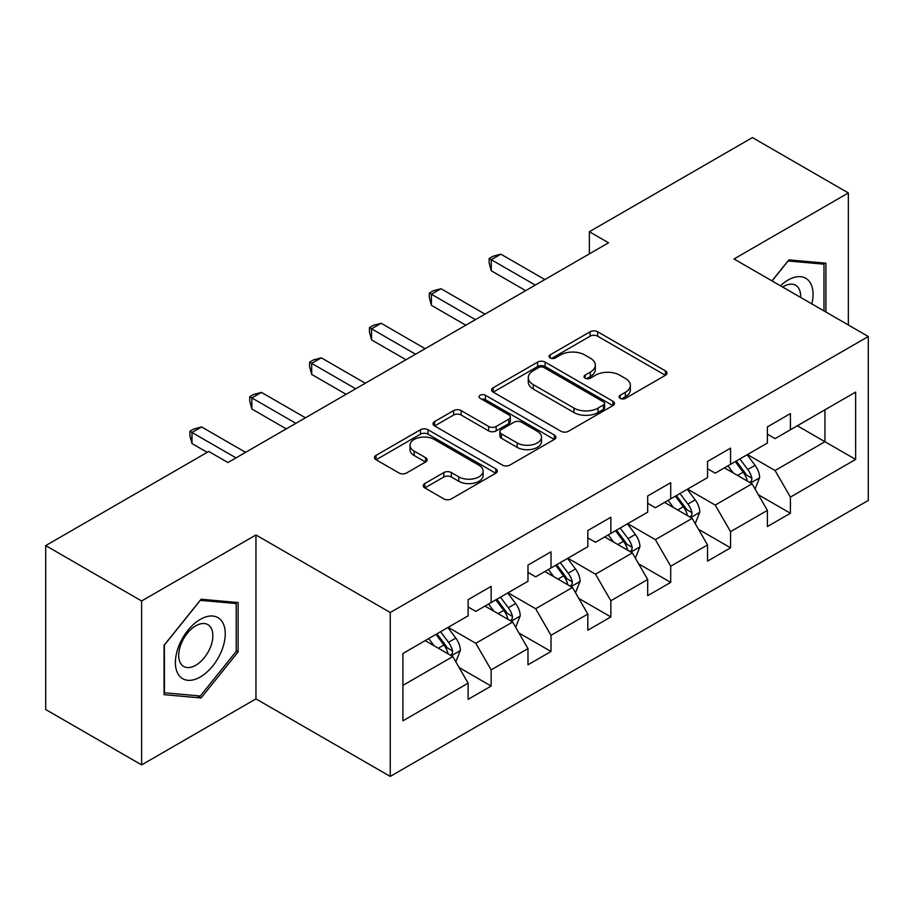 <?xml version="1.0" encoding="UTF-8"?>
<svg xmlns="http://www.w3.org/2000/svg" width="914" height="914" viewBox="0 0 914 914"><rect width="100%" height="100%" fill="white"/><g stroke="black" fill="none" stroke-linecap="round" stroke-linejoin="round"><path stroke-width="1.37" d="M620.172 398.367A3.725 2.148 0 0 0 625.439 398.367L665.461 375.266A5.324 3.073 0 0 0 667.014 373.083A5.324 3.073 0 0 0 665.461 370.913L597.665 331.771A5.324 3.073 0 0 0 590.136 331.771L550.125 354.872A3.725 2.148 0 0 0 549.028 356.403A3.725 2.148 0 0 0 550.125 357.922A3.725 2.148 0 0 0 555.392 357.922L560.568 354.929A17.046 9.837 0 0 1 584.674 354.929L590.33 358.197A17.046 9.837 0 0 1 595.311 365.154A17.046 9.837 0 0 1 590.33 372.112L585.143 375.094A3.725 2.148 0 0 0 584.057 376.614A3.725 2.148 0 0 0 585.143 378.145A3.725 2.148 0 0 0 590.421 378.145L595.597 375.151A17.046 9.837 0 0 1 619.703 375.151L625.347 378.407A17.046 9.837 0 0 1 630.34 385.365A17.046 9.837 0 0 1 625.347 392.323L620.172 395.316A3.725 2.148 0 0 0 619.075 396.836A3.725 2.148 0 0 0 620.172 398.367L620.172 395.316M424.804 483.54A5.324 3.073 0 0 0 423.251 485.711A5.324 3.073 0 0 0 424.804 487.893L443.827 498.873A5.324 3.073 0 0 0 451.356 498.873L495.799 473.212A5.324 3.073 0 0 0 497.353 471.041A5.324 3.073 0 0 0 495.799 468.859L428.003 429.729A5.324 3.073 0 0 0 420.474 429.729L376.042 455.378A5.324 3.073 0 0 0 374.477 457.56A5.324 3.073 0 0 0 376.042 459.731L399.007 472.995A5.324 3.073 0 0 0 406.547 472.995L425.558 462.016A5.324 3.073 0 0 0 427.124 459.845A5.324 3.073 0 0 0 425.558 457.663L414.168 451.093A14.247 8.226 0 0 1 409.998 445.278A14.247 8.226 0 0 1 418.795 437.669A14.247 8.226 0 0 1 434.321 439.451L478.947 465.226A14.247 8.226 0 0 1 483.118 471.041A14.247 8.226 0 0 1 474.32 478.639A14.247 8.226 0 0 1 458.794 476.857L451.356 472.561A5.324 3.073 0 0 0 443.827 472.561L424.804 483.54L424.804 487.893M255.954 534.976L141.624 600.978L45.7 545.601L45.7 709.527L141.624 764.904L255.954 698.89L390.244 776.42L390.244 612.506L255.954 534.976L255.954 698.89M848.352 324.973L848.352 192.957L734.011 258.97L868.3 336.501L390.244 612.506M848.352 192.957L752.428 137.58L589.37 231.722L589.37 253.875M45.7 545.601L208.758 451.459L227.94 462.541L608.553 242.793L589.37 231.722M560.945 431.248A5.324 3.073 0 0 0 568.485 431.248L612.917 405.588A5.324 3.073 0 0 0 614.482 403.417A5.324 3.073 0 0 0 612.917 401.246L545.132 362.104A5.324 3.073 0 0 0 537.603 362.104L493.16 387.764A5.324 3.073 0 0 0 491.595 389.935A5.324 3.073 0 0 0 493.16 392.106L560.945 431.248M481.655 399.167A3.725 2.148 0 0 1 485.437 399.692L485.437 395.259L554.364 435.053A5.324 3.073 0 0 1 555.918 437.223A5.324 3.073 0 0 1 554.364 439.406L509.921 465.055A5.324 3.073 0 0 1 502.392 465.055L434.596 425.924L434.596 421.571A5.324 3.073 0 0 0 433.042 423.742A5.324 3.073 0 0 0 434.596 425.924M434.596 421.571L453.618 410.592A5.324 3.073 0 0 1 461.147 410.592L488.636 426.461A5.324 3.073 0 0 0 496.176 426.461L508.79 419.183A5.324 3.073 0 0 0 510.355 417.013A5.324 3.073 0 0 0 508.79 414.83L480.17 398.31A3.725 2.148 0 0 1 479.073 396.79A3.725 2.148 0 0 1 481.381 394.802A3.725 2.148 0 0 1 485.437 395.259M390.244 776.42L868.3 500.415L868.3 336.501M459.114 667.551L491.149 686.048L491.149 669.871L527.984 648.609L527.984 664.775L551.005 651.488L551.005 635.321L587.828 614.048L587.828 630.226L610.849 616.939L610.849 600.761L647.683 579.499L647.683 595.665L670.705 582.378L670.705 566.212L707.539 544.938L707.539 561.116L730.56 547.817L730.56 531.651L767.394 510.389L767.394 526.555L790.416 513.268L790.416 497.09L855.641 459.434L855.641 392.095L824.942 409.815L824.942 441.713L855.641 459.434M491.149 686.048L468.128 699.336L468.128 683.169L402.903 720.826L402.903 653.487L468.128 615.819L468.128 599.653L491.149 586.365L491.149 602.532L527.984 581.27L527.984 565.092L551.005 551.805L551.005 567.982L587.828 546.709L587.828 530.543L610.849 517.255L610.849 533.422L647.683 512.16L647.683 495.982L670.705 482.695L670.705 498.861L707.539 477.599L707.539 461.433L730.56 448.134L730.56 464.312L767.394 443.039L767.394 426.872L790.416 413.585L790.416 429.751L855.641 392.095M485.003 606.073L512.628 622.023L475.806 643.296L448.18 627.347M468.128 606.965L475.806 611.397L491.149 602.532M475.806 643.296L491.149 669.871M512.628 622.023L527.984 648.609M544.858 571.524L572.484 587.474L535.65 608.735L508.024 592.786M527.984 572.404L535.65 576.837L551.005 567.982M535.65 608.735L551.005 635.321M572.484 587.474L587.828 614.048M604.714 536.964L632.339 552.913L595.505 574.186L567.88 558.237M587.828 537.855L595.505 542.288L610.849 533.422M595.505 574.186L610.849 600.761M632.339 552.913L647.683 579.499M664.569 502.414L692.195 518.364L655.361 539.626L627.735 523.676M647.683 503.294L655.361 507.727L670.705 498.861M655.361 539.626L670.705 566.212M692.195 518.364L707.539 544.938M724.425 467.854L752.051 483.803L715.216 505.065L687.591 489.116M707.539 468.745L715.216 473.166L730.56 464.312M715.216 505.065L730.56 531.651M752.051 483.803L767.394 510.389M797.316 425.764L824.942 441.713L775.072 470.516L747.446 454.566M767.394 434.184L775.072 438.617L790.416 429.751M775.072 470.516L790.416 497.09M141.624 600.978L141.624 764.904M402.903 685.386L452.784 656.583L425.159 640.634M452.784 656.583L468.128 683.169M758.38 494.771L790.416 513.268M698.524 529.32L730.56 547.817M638.669 563.881L670.705 582.378M578.813 598.442L610.849 616.939M518.969 632.991L551.005 651.488M825.902 312.017L825.902 263.186L788.885 259.884L771.987 280.895M164.063 694.663L201.091 697.976L238.108 651.911L238.108 602.554L201.091 599.241L164.063 645.307L164.063 694.663M236.2 650.814L238.108 651.911M197.173 695.714L201.091 697.976M621.657 398.892L625.347 396.756A17.046 9.837 0 0 0 630.34 389.798L630.34 385.365M595.311 365.154L595.311 369.576A17.046 9.837 0 0 1 590.33 376.534L586.639 378.67M665.381 375.3L597.665 336.203A5.324 3.073 0 0 0 590.136 336.203L551.61 358.448M612.848 405.633L545.132 366.537A5.324 3.073 0 0 0 537.603 366.537L493.229 392.152M603.503 404.936A3.725 2.148 0 0 0 604.6 403.417A3.725 2.148 0 0 0 603.503 401.897L544.001 367.542A3.725 2.148 0 0 0 538.734 367.542L533.273 370.696A17.046 9.837 0 0 0 528.281 377.653A17.046 9.837 0 0 0 533.273 384.611L573.946 408.09A17.046 9.837 0 0 0 598.042 408.09L603.503 404.936L603.503 409.369A3.725 2.148 0 0 0 604.6 407.85L604.6 403.417M528.281 377.653L528.281 382.086A17.046 9.837 0 0 0 533.273 389.044L533.273 384.611M603.503 409.369L598.042 412.522A17.046 9.837 0 0 1 573.946 412.522L533.273 389.044M434.664 425.958L453.618 415.025L453.618 410.592M510.355 417.013L510.355 421.434A5.324 3.073 0 0 1 508.79 423.616L496.176 430.894A5.324 3.073 0 0 1 488.636 430.894L461.147 415.025A5.324 3.073 0 0 0 453.618 415.025M485.437 399.692L554.284 439.44M517.164 442.936A14.247 8.226 0 0 0 532.691 444.718A14.247 8.226 0 0 0 541.488 437.121A14.247 8.226 0 0 0 537.318 431.305L521.597 422.222A5.324 3.073 0 0 0 514.056 422.222L501.443 429.511A5.324 3.073 0 0 0 499.889 431.682A5.324 3.073 0 0 0 501.443 433.853L517.164 442.936L517.164 447.369A14.247 8.226 0 0 0 532.691 449.151A14.247 8.226 0 0 0 541.488 441.553L541.488 437.121M499.889 431.682L499.889 436.115A5.324 3.073 0 0 0 501.443 438.286L501.443 433.853M517.164 447.369L501.443 438.286M483.118 471.041L483.118 475.463A14.247 8.226 0 0 1 474.32 483.072A14.247 8.226 0 0 1 458.794 481.29L451.356 476.994A5.324 3.073 0 0 0 443.827 476.994L424.873 487.927M409.998 445.278L409.998 449.699A14.247 8.226 0 0 0 414.168 455.515L414.168 451.093M425.49 462.061L414.168 455.515M495.731 473.258L428.003 434.161A5.324 3.073 0 0 0 420.474 434.161L376.111 459.776M755.078 489.059L759.637 477.554A14.384 8.306 -120 0 0 755.055 465.317L747.138 454.738M733.325 472.995L727.955 465.82M749.823 482.523L751.559 480.673L751.879 478.171A14.384 8.306 -120 0 0 747.766 469.522L739.849 458.954M736.238 461.033L745.024 472.755A7.323 4.227 60 0 1 746.361 474.983L751.879 478.171M735.244 461.604L743.162 472.184A14.384 8.306 60 0 1 747.275 480.833M535.273 285.099L491.264 259.702L500.849 254.161L544.858 279.57M525.676 290.641L491.264 270.773L491.264 259.702L489.15 258.479L492.989 256.263L500.849 254.161M491.264 270.773L489.15 262.912L489.15 258.479M821.606 262.809L823.982 264.18L823.982 310.909M772.067 280.941L788.108 260.981L823.982 264.18M811.861 303.905A35.269 20.359 120 0 0 805.748 278.267A35.269 20.359 120 0 0 780.487 285.796M800.618 297.416A24.141 13.938 120 0 0 795.648 285.271A24.141 13.938 120 0 0 782.635 287.042M200.326 676.966A35.269 20.359 120 0 0 225.255 633.768A35.269 20.359 120 0 0 200.326 619.372A35.269 20.359 120 0 0 175.385 662.559A35.269 20.359 120 0 0 200.326 676.966M195.779 665.255A24.141 13.938 120 0 0 211.557 643.982A24.141 13.938 120 0 0 207.855 624.628A24.141 13.938 120 0 0 195.779 625.827A24.141 13.938 120 0 0 180.001 647.112A24.141 13.938 120 0 0 183.703 666.455A24.141 13.938 120 0 0 195.779 665.255M164.451 644.964L200.326 600.338L236.2 603.537L236.2 651.374L200.326 696L164.451 692.789L164.371 644.918M233.813 602.166L236.2 603.537M695.223 523.608L699.793 512.114A14.384 8.306 -120 0 0 695.2 499.867L687.282 489.298M673.481 507.556L668.1 500.369M689.967 517.073L691.715 515.233L692.024 512.72A14.384 8.306 -120 0 0 687.911 504.071L679.993 493.503M676.394 495.582L685.169 507.316A7.323 4.227 60 0 1 686.505 509.532L692.024 512.72M675.389 496.165L683.306 506.733A14.384 8.306 60 0 1 687.419 515.382M635.367 558.168L639.937 546.663A14.384 8.306 -120 0 0 635.344 534.427L627.427 523.848M613.625 542.105L608.244 534.93M630.112 551.633L631.86 549.794L632.168 547.28A14.384 8.306 -120 0 0 628.055 538.632L620.138 528.063M616.539 530.143L625.325 541.865A7.323 4.227 60 0 1 626.65 544.093L632.168 547.28M615.533 530.714L623.451 541.294A14.384 8.306 60 0 1 627.564 549.942M475.417 319.66L431.408 294.251L441.005 288.721L485.003 314.119M465.82 325.201L431.408 305.333L431.408 294.251L429.294 293.04L433.133 290.823L441.005 288.721M431.408 305.333L429.294 297.461L429.294 293.04M415.562 354.221L371.552 328.812L381.149 323.27L425.159 348.68M405.976 359.75L371.552 339.882L371.552 328.812L369.45 327.589L373.278 325.373L381.149 323.27M371.552 339.882L369.45 332.022L369.45 327.589M575.523 592.718L580.082 581.224A14.384 8.306 -120 0 0 575.489 568.976L567.571 558.408M553.77 576.665L548.389 569.479M570.256 586.182L572.004 584.343L572.324 581.841A14.384 8.306 -120 0 0 568.2 573.192L560.282 562.613M556.683 564.692L565.469 576.426A7.323 4.227 60 0 1 566.794 578.653L572.324 581.841M555.678 565.275L563.595 575.843A14.384 8.306 60 0 1 567.72 584.492M515.667 627.278L520.226 615.785A14.384 8.306 -120 0 0 515.645 603.537L507.716 592.969M493.914 611.226L488.533 604.04M510.412 620.743L512.148 618.904L512.468 616.39A14.384 8.306 -120 0 0 508.355 607.741L500.426 597.173M496.828 599.253L505.613 610.986A7.323 4.227 60 0 1 506.95 613.203L512.468 616.39M495.822 599.835L503.751 610.403A14.384 8.306 60 0 1 507.864 619.052M455.812 661.839L460.37 650.334A14.384 8.306 -120 0 0 455.789 638.086L447.871 627.518M434.059 645.775L428.689 638.6M450.556 655.304L452.293 653.453L452.613 650.951A14.384 8.306 -120 0 0 448.5 642.302L440.582 631.734M436.972 633.813L445.758 645.535A7.323 4.227 60 0 1 447.095 647.763L452.613 650.951M435.978 634.385L443.896 644.964A14.384 8.306 60 0 1 448.009 653.613M355.706 388.77L311.697 363.361L321.294 357.831L365.303 383.24M346.12 394.311L311.697 374.443L311.697 363.361L309.595 362.15L313.433 359.933L321.294 357.831M311.697 374.443L309.595 366.583L309.595 362.15M295.85 423.331L251.853 397.921L261.438 392.38L305.447 417.789M286.265 428.872L251.853 408.992L251.853 397.921L249.739 396.699L253.578 394.494L261.438 392.38M251.853 408.992L249.739 401.132L249.739 396.699M236.006 457.88L191.997 432.482L201.583 426.941L245.592 452.35M207.227 452.35L191.997 443.553L191.997 432.482L189.883 431.259L193.722 429.043L201.583 426.941M191.997 443.553L189.883 435.692L189.883 431.259M625.347 396.756L625.347 392.323M585.143 378.145L585.143 375.094M590.33 376.534L590.33 372.112M550.125 357.922L550.125 354.872M590.136 336.203L590.136 331.771M597.665 336.203L597.665 331.771M665.461 375.266L665.461 370.913M493.16 392.106L493.16 387.764M537.603 366.537L537.603 362.104M545.132 366.537L545.132 362.104M612.917 405.588L612.917 401.246M573.946 412.522L573.946 408.09M598.042 412.522L598.042 408.09M461.147 415.025L461.147 410.592M488.636 430.894L488.636 426.461M496.176 430.894L496.176 426.461M508.79 423.616L508.79 419.183M554.364 439.406L554.364 435.053M443.827 476.994L443.827 472.561M451.356 476.994L451.356 472.561M458.794 481.29L458.794 476.857M425.558 462.016L425.558 457.663M376.042 459.731L376.042 455.378M420.474 434.161L420.474 429.729M428.003 434.161L428.003 429.729M495.799 473.212L495.799 468.859M750.623 482.98L759.545 477.839M747.766 469.522L755.055 465.317M737.541 475.429L743.162 472.184M690.778 517.541L699.69 512.388M687.911 504.071L695.2 499.867M677.685 509.978L683.306 506.733M630.923 552.09L639.846 546.949M628.055 538.632L635.344 534.427M617.83 544.538L623.451 541.294M571.067 586.651L579.99 581.498M568.2 573.192L575.489 568.976M557.974 579.099L563.595 575.843M511.212 621.212L520.135 616.059M508.355 607.741L515.645 603.537M498.119 613.648L503.751 610.403M451.356 655.761L460.279 650.619M448.5 642.302L455.789 638.086M438.263 648.209L443.896 644.964"/></g></svg>
